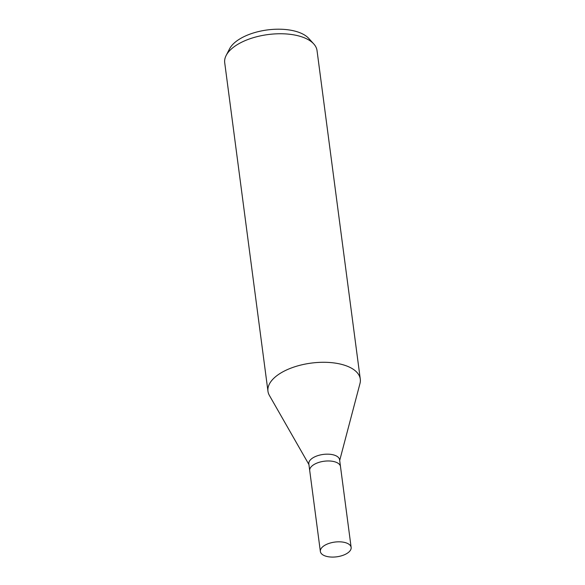 <?xml version="1.0" encoding="UTF-8"?>
<svg xmlns="http://www.w3.org/2000/svg" width="585" height="585" viewBox="0 0 585 585"><rect width="100%" height="100%" fill="white"/><g stroke="black" fill="none" stroke-linecap="round" stroke-linejoin="round"><path stroke-width="0.88" d="M340.499 466.633A15.517 7.429 172.5 0 0 340.492 466.574L339.6 459.766A15.517 7.429 172.5 0 0 335.337 455.496A15.517 7.429 172.5 0 0 318.013 455.576A15.517 7.429 172.5 0 0 308.821 463.817L309.721 470.632A15.517 7.429 172.5 0 0 309.728 470.684M309.721 470.625A15.517 7.429 172.5 0 1 318.905 462.384A15.517 7.429 172.5 0 1 336.229 462.304A15.517 7.429 172.5 0 1 340.492 466.574A15.517 7.429 172.5 0 0 336.236 462.304A15.517 7.429 172.5 0 0 318.905 462.384A15.517 7.429 172.5 0 0 309.721 470.632L320.361 551.472A15.517 7.429 172.5 0 0 324.624 555.75A15.517 7.429 172.5 0 0 341.947 555.67A15.517 7.429 172.5 0 0 351.139 547.421A15.517 7.429 172.5 0 0 346.876 543.151A15.517 7.429 172.5 0 0 329.552 543.231A15.517 7.429 172.5 0 0 320.361 551.472M359.958 383.599A46.559 22.288 172.5 0 0 360.287 379.131A46.559 22.288 172.5 0 0 347.505 366.298A46.559 22.288 172.5 0 0 291.527 367.914A46.559 22.288 172.5 0 0 269.385 395.416L308.917 464.534M360.287 379.131L317.033 50.588A46.559 22.288 172.5 0 0 313.772 43.941A46.559 22.288 172.5 0 0 304.251 37.762A46.559 22.288 172.5 0 0 259.265 36.124A46.559 22.288 172.5 0 0 226.146 55.48A46.559 22.288 172.5 0 0 224.713 62.741L267.967 391.285A46.559 22.288 172.5 0 0 269.444 395.511M339.688 460.483L359.987 383.489A46.559 22.288 172.5 0 0 347.505 366.298A46.559 22.288 172.5 0 0 295.527 366.539A46.559 22.288 172.5 0 0 267.967 391.285M313.772 43.941L308.756 38.413A42.076 20.146 172.5 0 0 300.149 32.826A42.076 20.146 172.5 0 0 259.499 31.341A42.076 20.146 172.5 0 0 229.561 48.84L226.146 55.48M340.492 466.574L351.139 547.421"/></g></svg>
